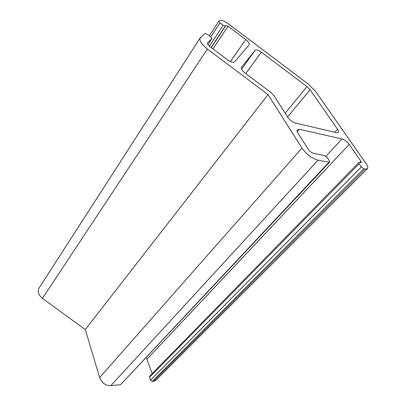 <?xml version="1.0" encoding="UTF-8"?>
<svg xmlns="http://www.w3.org/2000/svg" width="406" height="406" viewBox="0 0 406 406"><rect width="100%" height="100%" fill="white"/><g stroke="black" fill="none" stroke-linecap="round" stroke-linejoin="round"><path stroke-width="0.61" d="M367.323 168.805L155.95 380.173L153.554 381.31L365.207 169.124L367.435 168.693C368.161 167.708 367.755 166.079 366.217 163.811L315.447 91.264L308.22 84.032L228.015 23.573C224.026 20.767 221.179 19.798 219.479 20.66L218.875 21.213L220.011 22.853L223.254 25.299L225.406 26.02L225.934 25.527L228.065 26.248L245.742 39.57C248.447 41.742 249.614 43.457 249.243 44.711L234.526 61.94C233.211 62.869 230.897 62.184 227.573 59.89L209.887 46.599C207.999 45.081 207.197 43.858 207.471 42.924L211.952 38.646L210.765 36.865L207.319 34.277L205 33.51L200.112 38.022C199.295 40.813 201.716 44.482 207.375 49.03L268.046 94.603L301.968 148.109C306.494 154.407 311.864 158.431 318.071 160.172L329.002 162.248L329.636 162.095L329.378 160.852L327.18 157.513L324.567 155.549L313.701 153.397C311.656 152.808 309.88 151.479 308.382 149.408L297.877 133.021C296.964 131.544 296.74 130.448 297.207 129.727L299.506 129.301L341.974 138.979C344.658 139.816 347.074 141.633 349.221 144.429L361.041 161.421L361.34 162.623L358.823 162.567L359.117 163.78L361.335 166.988L363.791 168.855L152.24 381.447L150.509 380.153L149.53 377.331L149.738 376.057M218.875 21.213L209.349 35.799L218.864 21.234M255.181 50.253C256.298 49.456 258.348 50.111 261.347 52.212L306.982 86.6L310.098 89.731L337.533 129.25C338.508 130.696 338.771 131.742 338.33 132.392L336.472 132.686L295.461 123.038C292.442 122.084 289.884 120.166 287.788 117.278L273.933 95.659L270.589 92.213L245.224 73.151C242.235 70.73 240.976 68.781 241.448 67.315L255.181 50.253L241.595 69.106M152.159 373.586L146.287 357.61M329.596 162.136L120.572 384.67L329.002 162.248M153.554 381.31L152.24 381.447M365.207 169.124L363.791 168.855M120.572 384.67L110.828 385.659C105.53 385.629 101.81 382.929 99.658 377.565L85.29 329.56L42.427 298.385C38.524 295.142 37.362 291.762 38.951 288.23L39.23 287.793M85.29 329.56L268.046 94.603M210.8 36.89L220.011 22.853M209.41 46.218L223.254 25.299M211.115 47.517L225.406 26.02M211.242 47.614L225.934 25.527M212.937 48.887L228.065 26.248M230.344 61.57L245.742 39.57M207.436 43.011L207.603 42.757M207.958 44.69L211.891 38.722M245.772 73.562L261.347 52.212M285.179 113.208L306.982 86.6M287.585 116.964L310.098 89.731M334.777 132.29L337.533 129.25M150.509 380.153L361.335 166.988M149.53 377.331L359.117 163.78M359.924 162.562L361.041 161.421M147.058 359.061L349.221 144.429M325.982 156.264L341.974 138.979M297.278 131.904L299.506 129.301M110.828 385.659L318.071 160.172M99.658 377.565L301.968 148.109M42.427 298.385L207.375 49.03M207.963 44.696L211.917 38.692M149.697 376.098L358.823 162.567M38.951 288.23L200.112 38.022"/></g></svg>
